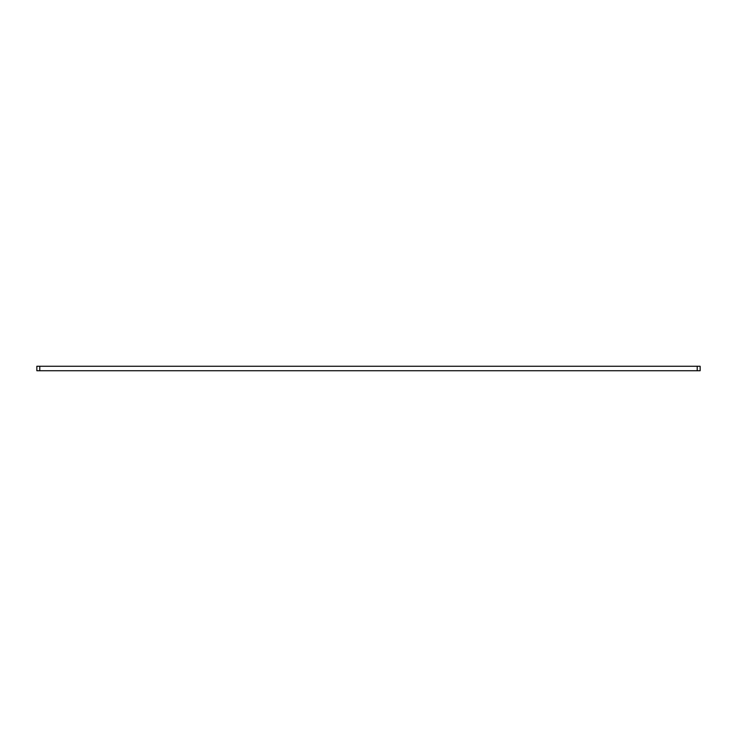 <?xml version="1.0" encoding="UTF-8"?>
<svg xmlns="http://www.w3.org/2000/svg" width="737" height="737" viewBox="0 0 737 737"><rect width="100%" height="100%" fill="white"/><g stroke="black" fill="none" stroke-linecap="round" stroke-linejoin="round"><path stroke-width="1.11" d="M36.85 370.729L36.85 366.271L39.789 366.271L39.789 370.729L36.85 370.729M697.211 370.729L697.211 366.271L700.15 366.271L700.15 370.729L39.789 370.729M697.211 366.271L39.789 366.271"/></g></svg>
